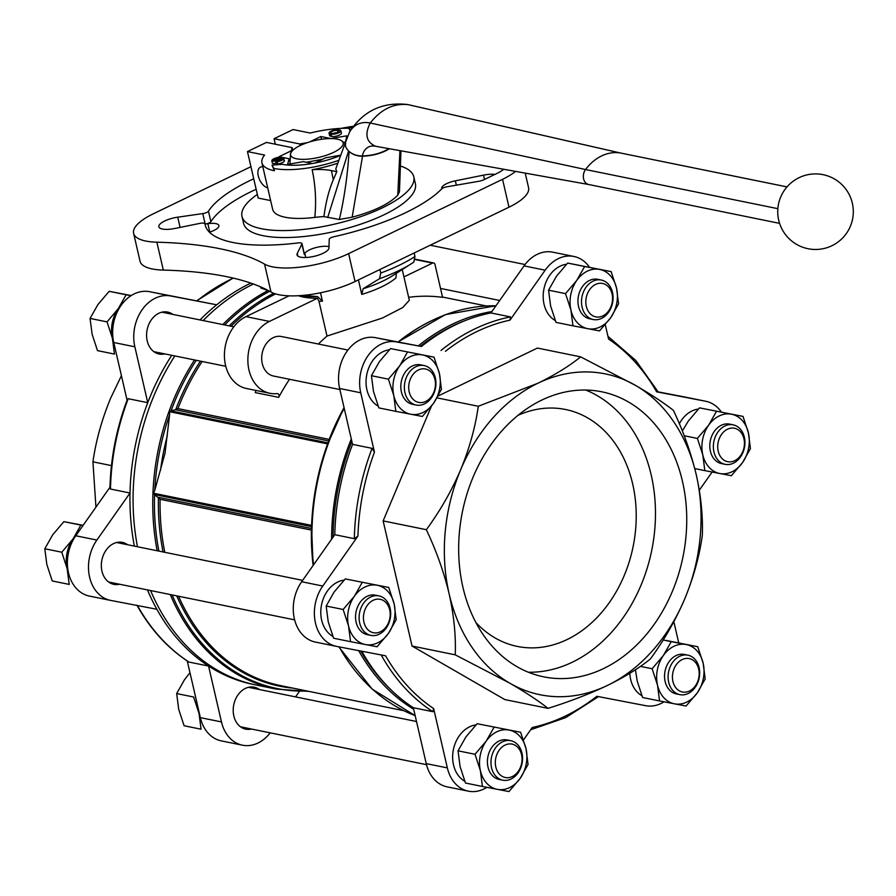 <?xml version="1.0" encoding="UTF-8"?>
<svg xmlns="http://www.w3.org/2000/svg" width="896" height="896" viewBox="0 0 896 896"><rect width="100%" height="100%" fill="white"/><g stroke="black" fill="none" stroke-linecap="round" stroke-linejoin="round"><path stroke-width="1.34" d="M556.002 322.381L550.603 305.939L548.565 290.181L556.438 276.282L567.65 263.066L611.15 271.611L584.629 266.515L576.755 280.414L565.533 293.63L570.931 310.072L572.97 325.83L556.002 322.381M682.338 431.01L688.296 421.075L699.518 407.859L743.019 416.405L699.518 407.859M659.568 700.952L686.101 706.037L697.312 692.832L705.186 678.933L703.147 663.174L697.749 646.733L671.227 641.648L663.354 655.536L652.142 668.752L657.53 685.194L659.568 700.952L642.6 697.502L637.213 681.061L635.443 669.738M665.84 640.394L697.749 646.733M494.099 727.171L486.226 741.07L475.014 754.275L480.402 770.717L482.44 786.475L465.472 783.026L460.085 766.584L458.035 750.826L465.909 736.926L477.131 723.71L520.621 732.256L477.131 723.71M362.23 582.366L354.368 596.266L343.146 609.482L348.533 625.923L350.582 641.682L333.603 638.232L328.216 621.79L326.178 606.032L334.04 592.133L345.262 578.917L388.752 587.462L345.262 578.917M407.501 352.05L399.627 365.938L388.405 379.154L393.803 395.595L395.842 411.354L378.874 407.904L373.475 391.462L371.437 375.704L379.299 361.805L390.522 348.589L434.022 357.134L390.522 348.589M189.986 672.694L184.531 679.661L176.669 693.56L178.707 709.318L184.106 725.76L201.074 729.21L199.024 713.451A30.229 23.386 101.5 0 0 200.458 718.032M198.274 708.568A30.229 23.386 101.5 0 0 199.024 713.451L193.637 697.01L176.669 693.56M61.768 552.216L72.99 539A30.229 23.386 101.5 0 0 67.166 568.658L61.768 552.216L44.8 548.755L46.838 564.514L52.237 580.955L69.205 584.416L67.166 568.658A30.229 23.386 101.5 0 0 68.589 573.227M76.328 534.99A30.229 23.386 101.5 0 0 72.99 539L80.864 525.101L63.885 521.651L52.674 534.856L44.8 548.755M131.242 295.546L109.155 291.323L97.933 304.539L90.059 318.438L92.109 334.197L97.496 350.627L114.464 354.088L112.426 338.33A30.229 23.386 101.5 0 0 113.848 342.899M112.426 338.33L107.038 321.888L118.25 308.672A30.229 23.386 101.5 0 0 112.426 338.33M121.643 304.606A30.229 23.386 101.5 0 0 118.25 308.672L126.123 294.773L130.973 295.714M119.336 308.056A29.59 22.904 101.5 0 0 113.075 338.834M74.077 538.384A29.59 22.904 101.5 0 0 67.816 569.15M420.37 346.27A208.97 161.717 -78.5 0 1 463.747 321.126L466.592 320.029A210.806 163.128 -78.5 0 0 421.456 346.483L396.536 341.947A37.778 29.232 101.5 0 0 360.741 392.784L374.438 452.122L372.075 448.347L352.542 444.371A210.806 163.128 -78.5 0 0 334.79 534.688L301.661 581.739A37.778 29.232 101.5 0 0 315.347 642.062A37.778 29.232 101.5 0 0 315.594 642.118L336.202 646.307M334.79 534.688L354.323 538.675L357.941 536.077L322.762 586.04A37.778 29.232 101.5 0 0 336.448 646.363A37.778 29.232 101.5 0 0 336.706 646.408L385.582 655.794A208.286 161.179 -78.5 0 0 433.642 708.568L447.35 767.906A37.778 29.232 101.5 0 0 468.317 791.157A37.778 29.232 101.5 0 0 486.886 787.338M523.499 739.917L532.258 727.485A208.286 161.179 -78.5 0 0 596.826 696.304L645.702 705.69A37.778 29.232 101.5 0 0 664.014 701.814M678.72 642.88L673.837 621.678M699.306 490.224L712.118 472.035M721.37 412.048A37.778 29.232 101.5 0 0 705.779 401.274A37.778 29.232 101.5 0 0 705.533 401.218L656.656 391.843L658.336 392.157L635.835 360.528L607.958 336.336M656.656 391.843A208.286 161.179 -78.5 0 0 608.586 339.069L605.259 324.666M589.512 267.243A37.778 29.232 101.5 0 0 573.91 256.469A37.778 29.232 101.5 0 0 545.16 270.189L509.981 320.152L510.462 316.915L490.918 312.939A210.806 163.128 -78.5 0 0 466.592 320.029M332.875 636.395A29.59 22.904 -78.5 0 1 321.653 620.122A29.59 22.904 -78.5 0 1 344.086 580.126M431.424 406.157L383.141 520.901L412.026 646.027L504.818 699.574L548.027 708.366C538.541 700.874 525.862 692.518 510.003 683.301L455.235 654.83L412.026 646.027M455.235 654.83C455.997 635.914 453.97 615.619 449.165 593.97C444.046 572.499 436.442 551.074 426.35 529.693C440.07 511 451.517 490.997 460.69 469.683C469.459 448.347 475.328 427.202 478.285 406.269L537.824 383.275C555.184 374.774 569.453 365.971 580.63 356.854L537.41 348.062L438.099 396.01M464.744 781.2A29.59 22.904 -78.5 0 1 453.522 764.926A29.59 22.904 -78.5 0 1 475.955 724.92M378.134 406.078A29.59 22.904 -78.5 0 1 366.923 389.805A29.59 22.904 -78.5 0 1 389.357 349.798M641.872 695.677A29.59 22.904 -78.5 0 1 630.65 679.403A29.59 22.904 -78.5 0 1 629.821 673.299M555.262 320.544A29.59 22.904 -78.5 0 1 544.051 304.27A29.59 22.904 -78.5 0 1 566.485 264.275M679.347 423.752A29.59 22.904 -78.5 0 1 698.354 409.069M199.998 319.939A210.806 163.128 -78.5 0 1 216.686 304.808L149.554 291.682A37.778 29.232 101.5 0 0 113.758 342.507L127.075 400.187M187.286 661.024L200.357 717.64A37.778 29.232 101.5 0 0 221.334 740.891L242.435 745.181A37.778 29.232 101.5 0 0 270.189 732.838M109.973 487.211L75.779 535.763A37.778 29.232 101.5 0 0 89.466 596.098A37.778 29.232 101.5 0 0 89.723 596.142L110.32 600.331M158.894 551.107A210.067 162.557 -78.5 0 1 154.582 494.682L153.586 493.248L154.773 490.302A210.067 162.557 -78.5 0 1 169.59 414.893L169.613 411.712L171.08 410.76A210.067 162.557 -78.5 0 1 196.269 360.304M169.59 414.893L165.032 453.174L154.773 490.302M311.64 547.288A206.528 159.813 -78.5 0 1 311.371 530.085L160.093 499.296L154.582 494.682M316.904 481.746L316.019 486.248M328.048 442.714A210.067 162.557 -78.5 0 1 344.053 407.59L326.872 445.883C318.035 470.96 312.962 496.754 311.674 523.275M154.302 494.491L311.55 526.635L311.662 523.275M109.95 488.197L110.477 489.037A210.806 163.128 -78.5 0 1 128.218 398.709L127.422 399.269C116.592 427.952 110.757 457.598 109.939 488.197M136.909 605.203C150.438 629.317 167.675 648.211 188.642 661.909L189.022 662.077A210.806 163.128 -78.5 0 1 137.458 605.55M134.355 546.112A210.806 163.128 -78.5 0 1 130.01 493.013L110.477 489.037M254.755 684.723A210.806 163.128 -78.5 0 1 208.566 666.053A210.806 163.128 -78.5 0 1 156.856 609.269L110.824 600.432A37.778 29.232 101.5 0 1 110.566 600.387A37.778 29.232 101.5 0 1 96.88 540.064L130.01 493.013A210.806 163.128 -78.5 0 1 147.762 402.685L128.218 398.709M242.435 745.181A37.778 29.232 101.5 0 1 221.469 721.93L208.566 666.053L189.022 662.077M171.741 355.309A210.806 163.128 -78.5 0 0 147.762 402.685L134.859 346.808A37.778 29.232 101.5 0 1 170.654 295.971L216.686 304.808A210.806 163.128 -78.5 0 1 250.802 283.114M433.642 708.568L432.88 711.704L413.336 707.728A210.806 163.128 -78.5 0 1 391.272 690.077A210.806 163.128 -78.5 0 1 361.782 651.224M298.469 295.725A56.997 18.323 -13 0 0 317.419 298.245L318.965 301.269L327.006 336.067L382.379 318.046L402.696 307.574L409.326 300.272L402.237 269.539M396.278 273.336L395.976 277.872A56.034 18.01 167 0 1 361.76 294.392L358.411 279.899M303.296 295.366L317.61 296.61L322.448 301.19L320.51 292.79M503.642 169.243A25.939 8.344 -13 0 1 497.078 173.365L484.075 179.648A7.56 2.43 -13 0 1 478.666 181.317L446.723 186.838A5.04 1.624 -13 0 0 441.694 188.899A125.933 40.477 167 0 1 333.906 236.734A5.04 1.624 -13 0 0 329.224 239.333L328.966 247.968A16.374 5.264 -13 0 1 313.488 256.48A16.374 5.264 -13 0 1 297.024 254.89A16.374 5.264 -13 0 1 297.248 253.456L301.907 244.059A5.04 1.624 -13 0 0 301.986 243.622A5.04 1.624 -13 0 0 298.256 242.906A125.933 40.477 167 0 1 205.173 224.918A125.933 40.477 167 0 1 204.982 223.922A5.04 1.624 -13 0 0 204.982 223.877A5.04 1.624 -13 0 0 200.122 223.339L174.642 228.502A16.374 5.264 -13 0 1 158.85 226.766A16.374 5.264 -13 0 1 177.733 217.179L202.776 213.595A5.04 1.624 -13 0 0 208.454 211.198A125.933 40.477 167 0 1 253.736 178.786M341.264 128.363A55.406 17.808 167 0 1 353.36 126.314M250.936 166.678L153.205 213.864A55.406 17.808 167 0 0 133.616 233.33A55.406 17.808 167 0 0 156.878 242.2A314.821 101.203 -13 0 1 264.555 264.118A55.406 17.808 167 0 0 348.611 253.635L502.555 179.312A55.406 17.808 167 0 0 515.536 171.382M209.429 232.187A13.854 4.458 -13 0 0 218.882 225.546A13.854 4.458 -13 0 0 207.861 223.675L205.195 224.056A5.04 1.624 -13 0 0 210.874 221.659A125.933 40.477 167 0 1 256.144 189.246M361.76 294.392L363.126 288.736L379.523 278.701L380.744 273.022L379.938 269.506M414.142 252.986L414.96 256.502A94.45 30.363 167 0 1 380.744 273.022M414.96 256.502L413.795 262.147L411.902 263.39A90.294 29.03 167 0 1 379.523 278.701M133.616 233.33L140.045 261.218A55.406 17.808 -13 0 0 163.318 270.088A314.821 101.203 -13 0 1 270.984 292.006A55.406 17.808 -13 0 0 355.051 281.523L508.984 207.189A55.406 17.808 -13 0 0 528.584 187.734L525.213 173.118M327.006 336.067A206.528 159.813 101.5 0 0 318.394 344.03M289.498 379.277A206.528 159.813 101.5 0 0 278.678 397.354A2.52 1.949 101.5 0 0 277.581 393.624A2.52 1.949 101.5 0 0 277.099 393.602A37.778 29.232 101.5 0 1 269.942 393.288L246.501 388.517A37.778 29.232 101.5 0 1 224.414 355.611A37.778 29.232 101.5 0 1 245.986 316.635L289.072 295.837M403.939 276.909L432.566 263.088A2.52 1.949 101.5 0 1 433.597 262.942A2.52 1.949 101.5 0 1 434.997 264.488L442.579 297.338A206.528 159.813 101.5 0 0 408.654 297.326M391.272 690.077L389.088 687.96A208.97 161.717 -78.5 0 1 360.752 651.022M333.043 537.163A208.97 161.717 -78.5 0 1 351.859 441.403M331.598 539.224A210.806 163.128 -78.5 0 1 351.288 438.962M418.298 345.878A210.806 163.128 -78.5 0 1 491.893 311.562M413.694 709.274A210.806 163.128 -78.5 0 1 358.68 650.63M328.686 440.933L175.549 409.763L171.08 410.76M175.549 409.763L177.923 408.587A206.528 159.813 -78.5 0 1 202.138 361.491M137.48 546.75A210.806 163.128 -78.5 0 1 174.866 355.947M203.123 320.578A210.806 163.128 -78.5 0 1 253.378 284.021M309.03 691.41L275.99 689.058L256.312 685.048A210.806 163.128 -78.5 0 1 150.595 590.542M156.856 609.269A210.806 163.128 -78.5 0 1 147.459 589.904M329 246.658A13.854 4.458 -13 0 0 315.09 247.8A13.854 4.458 -13 0 0 304.819 253.512L304.326 254.52A5.04 1.624 -13 0 0 304.394 254.072L301.986 243.622M494.861 174.44A16.374 5.264 -13 0 0 483.526 175.134L455.336 180.835A13.854 4.458 -13 0 0 441.706 188.541A13.854 4.458 -13 0 0 441.795 188.798M317.419 298.245L269.438 321.418A37.778 29.232 101.5 0 0 247.856 360.382A37.778 29.232 101.5 0 0 269.942 393.288M347.928 350.045L281.501 336.526A20.149 15.59 101.5 0 0 262.203 353.158A20.149 15.59 101.5 0 0 273.459 376.018L339.875 389.536M278.678 397.354L255.226 392.582A2.52 1.949 101.5 0 0 255.517 390.354M684.925 397.029A37.778 29.232 101.5 0 0 684.678 396.973A37.778 29.232 101.5 0 0 684.421 396.928L658.19 391.888M413.336 707.728L426.238 763.616A37.778 29.232 101.5 0 0 447.216 786.867L468.317 791.157M421.456 346.483L375.435 337.658A37.778 29.232 101.5 0 0 339.64 388.483L352.542 444.371M573.91 256.469L552.81 252.179A37.778 29.232 101.5 0 0 524.048 265.888L490.918 312.939M259.482 689.539A21.403 16.565 101.5 0 0 254.24 687.187A21.403 16.565 101.5 0 0 233.744 704.861A21.403 16.565 101.5 0 0 245.706 729.142A21.403 16.565 101.5 0 0 251.44 729.03M295.546 696.886L299.264 691.6M127.613 544.746A21.403 16.565 101.5 0 0 122.371 542.394A21.403 16.565 101.5 0 0 101.875 560.067A21.403 16.565 101.5 0 0 113.837 584.349A21.403 16.565 101.5 0 0 119.571 584.226M172.872 314.418A21.403 16.565 101.5 0 0 167.642 312.066A21.403 16.565 101.5 0 0 147.134 329.739A21.403 16.565 101.5 0 0 159.096 354.021A21.403 16.565 101.5 0 0 164.83 353.909M121.419 375.67L110.533 398.418C101.763 419.765 95.906 440.899 92.938 461.832L95.939 507.136M111.462 465.606L92.938 461.832M426.35 529.693L383.141 520.901M580.63 356.854L635.398 385.336C651.213 394.531 663.891 402.886 673.422 410.402C683.413 431.502 691.018 452.928 696.237 474.667C701.008 496.07 703.035 516.354 702.307 535.528C699.362 556.427 693.504 577.562 684.712 598.942C675.55 620.211 664.104 640.214 650.373 658.952C639.386 667.946 625.117 676.749 607.578 685.362C589.87 693.795 570.024 701.456 548.027 708.366M478.285 406.269L437.035 397.88M696.237 474.667A163.71 126.683 101.5 0 0 635.398 385.336A163.71 126.683 -78.5 0 0 537.824 383.275A163.71 126.683 101.5 0 0 460.69 469.683A163.71 126.683 101.5 0 0 449.165 593.97A163.71 126.683 101.5 0 0 510.003 683.301A163.71 126.683 101.5 0 0 607.578 685.362A163.71 126.683 101.5 0 0 684.712 598.942A163.71 126.683 101.5 0 0 696.237 474.667M462.941 587.317A145.454 112.56 -78.5 0 1 491.344 444.102A145.454 112.56 -78.5 0 1 601.709 391.787A145.454 112.56 -78.5 0 1 682.998 556.763A145.454 112.56 -78.5 0 1 543.693 676.838A145.454 112.56 -78.5 0 1 462.941 587.317M585.782 390.051A145.454 112.56 -78.5 0 1 651.728 550.402A145.454 112.56 -78.5 0 1 528.349 672.224M518 415.33A120.893 93.554 -78.5 0 1 565.544 409.494A120.893 93.554 -78.5 0 1 633.114 546.616A120.893 93.554 -78.5 0 1 517.328 646.419A120.893 93.554 -78.5 0 1 475.843 622.451M289.89 165.189L290.506 153.384L291.402 151.962A26.947 8.658 167 0 1 300.16 145.544A26.947 8.658 167 0 1 341.096 140.482A26.947 8.658 167 0 1 318.83 157.394A26.947 8.658 167 0 1 291.402 151.962M322.672 159.253L306.342 162.266M345.05 143.517L343.616 147.426M109.155 291.323L126.123 294.773M90.059 318.438L107.038 321.888M83.138 525.325L63.885 521.651M395.842 411.354L422.363 416.45L433.586 403.234L441.448 389.334L439.41 373.576L434.022 357.134M388.405 379.154L371.437 375.704M343.146 609.482L326.178 606.032M350.582 641.682L377.104 646.766L388.315 633.55L396.189 619.662L394.15 603.904L388.752 587.462M482.44 786.475L508.962 791.571L520.184 778.355L528.058 764.456L526.019 748.698L520.621 732.256M475.014 754.275L458.035 750.826M671.227 641.648L663.163 640.002M652.142 668.752L640.427 666.366M716.486 411.32L708.624 425.219L697.402 438.424L702.789 454.866L704.838 470.624L694.747 468.574M697.402 438.424L684.186 435.736M704.838 470.624L731.36 475.72L742.582 462.504L750.445 448.605L748.406 432.846L743.019 416.405M565.533 293.63L548.565 290.181M584.629 266.515L567.65 263.066M572.97 325.83L599.491 330.915L610.714 317.699L618.576 303.811L616.538 288.053L611.15 271.611M409.203 391.91A17.058 13.205 -78.5 0 1 425.365 368.962A17.058 13.205 -78.5 0 1 431.659 396.222A17.058 13.205 -78.5 0 1 409.203 391.91M404.958 392.65A20.149 15.59 -78.5 0 1 408.89 372.814A20.149 15.59 -78.5 0 1 424.178 365.568A20.149 15.59 -78.5 0 1 435.434 388.416A20.149 15.59 -78.5 0 1 416.136 405.048A20.149 15.59 -78.5 0 1 404.958 392.65M416.136 405.048L412.586 404.331A20.149 15.59 -78.5 0 1 401.397 391.933A20.149 15.59 -78.5 0 1 405.339 372.086A20.149 15.59 -78.5 0 1 420.627 364.84L424.178 365.568M422.43 354.928A30.229 23.386 -78.5 0 1 439.41 373.576A30.229 23.386 -78.5 0 1 433.586 403.234A30.229 23.386 -78.5 0 1 410.782 414.243A30.229 23.386 -78.5 0 1 393.803 395.595A30.229 23.386 -78.5 0 1 399.627 365.938A30.229 23.386 -78.5 0 1 422.43 354.928M363.944 622.238A17.058 13.205 -78.5 0 1 380.106 599.29A17.058 13.205 -78.5 0 1 386.4 626.55A17.058 13.205 -78.5 0 1 363.944 622.238M359.688 622.978A20.149 15.59 -78.5 0 1 363.619 603.142A20.149 15.59 -78.5 0 1 378.918 595.885A20.149 15.59 -78.5 0 1 390.174 618.744A20.149 15.59 -78.5 0 1 370.877 635.376A20.149 15.59 -78.5 0 1 359.688 622.978M370.877 635.376L367.326 634.659A20.149 15.59 -78.5 0 1 356.138 622.25A20.149 15.59 -78.5 0 1 360.069 602.414A20.149 15.59 -78.5 0 1 375.357 595.168L378.918 595.885M377.171 585.256A30.229 23.386 -78.5 0 1 394.15 603.904A30.229 23.386 -78.5 0 1 388.315 633.55A30.229 23.386 -78.5 0 1 365.512 644.571A30.229 23.386 -78.5 0 1 348.533 625.923A30.229 23.386 -78.5 0 1 354.368 596.266A30.229 23.386 -78.5 0 1 377.171 585.256M495.813 767.043A17.058 13.205 -78.5 0 1 511.974 744.083A17.058 13.205 -78.5 0 1 518.258 771.344A17.058 13.205 -78.5 0 1 495.813 767.043M491.557 767.771A20.149 15.59 -78.5 0 1 495.488 747.936A20.149 15.59 -78.5 0 1 510.776 740.69A20.149 15.59 -78.5 0 1 522.043 763.538A20.149 15.59 -78.5 0 1 502.746 780.181A20.149 15.59 -78.5 0 1 491.557 767.771M502.746 780.181L499.195 779.453A20.149 15.59 -78.5 0 1 488.006 767.054A20.149 15.59 -78.5 0 1 491.938 747.208A20.149 15.59 -78.5 0 1 507.226 739.962L510.776 740.69M509.04 730.05A30.229 23.386 -78.5 0 1 526.019 748.698A30.229 23.386 -78.5 0 1 520.184 778.355A30.229 23.386 -78.5 0 1 497.381 789.365A30.229 23.386 -78.5 0 1 480.402 770.717A30.229 23.386 -78.5 0 1 486.226 741.07A30.229 23.386 -78.5 0 1 509.04 730.05M672.941 681.509A17.058 13.205 -78.5 0 1 689.102 658.56A17.058 13.205 -78.5 0 1 695.397 685.821A17.058 13.205 -78.5 0 1 672.941 681.509M668.685 682.248A20.149 15.59 -78.5 0 1 672.616 662.413A20.149 15.59 -78.5 0 1 687.904 655.166A20.149 15.59 -78.5 0 1 699.171 678.014A20.149 15.59 -78.5 0 1 679.874 694.646A20.149 15.59 -78.5 0 1 668.685 682.248M679.874 694.646L676.323 693.93A20.149 15.59 -78.5 0 1 665.134 681.52A20.149 15.59 -78.5 0 1 669.066 661.685A20.149 15.59 -78.5 0 1 684.354 654.438L687.904 655.166M686.168 644.526A30.229 23.386 -78.5 0 1 703.147 663.174A30.229 23.386 -78.5 0 1 697.312 692.832A30.229 23.386 -78.5 0 1 674.509 703.842A30.229 23.386 -78.5 0 1 657.53 685.194A30.229 23.386 -78.5 0 1 663.354 655.536A30.229 23.386 -78.5 0 1 686.168 644.526M718.2 451.192A17.058 13.205 -78.5 0 1 734.362 428.232A17.058 13.205 -78.5 0 1 740.656 455.493A17.058 13.205 -78.5 0 1 718.2 451.192M713.944 451.92A20.149 15.59 -78.5 0 1 717.886 432.085A20.149 15.59 -78.5 0 1 733.174 424.838A20.149 15.59 -78.5 0 1 744.43 447.686A20.149 15.59 -78.5 0 1 725.133 464.33A20.149 15.59 -78.5 0 1 713.944 451.92M725.133 464.33L721.582 463.602A20.149 15.59 -78.5 0 1 710.394 451.203A20.149 15.59 -78.5 0 1 714.325 431.357A20.149 15.59 -78.5 0 1 729.624 424.11L733.174 424.838M731.427 414.198A30.229 23.386 -78.5 0 1 748.406 432.846A30.229 23.386 -78.5 0 1 742.582 462.504A30.229 23.386 -78.5 0 1 719.768 473.514A30.229 23.386 -78.5 0 1 702.789 454.866A30.229 23.386 -78.5 0 1 708.624 425.219A30.229 23.386 -78.5 0 1 731.427 414.198M586.331 306.387A17.058 13.205 -78.5 0 1 602.493 283.438A17.058 13.205 -78.5 0 1 608.787 310.699A17.058 13.205 -78.5 0 1 586.331 306.387M582.086 307.126A20.149 15.59 -78.5 0 1 586.018 287.291A20.149 15.59 -78.5 0 1 601.306 280.034A20.149 15.59 -78.5 0 1 612.562 302.893A20.149 15.59 -78.5 0 1 593.264 319.525A20.149 15.59 -78.5 0 1 582.086 307.126M593.264 319.525L589.714 318.808A20.149 15.59 -78.5 0 1 578.525 306.398A20.149 15.59 -78.5 0 1 582.467 286.563A20.149 15.59 -78.5 0 1 597.755 279.317L601.306 280.034M599.558 269.405A30.229 23.386 -78.5 0 1 616.538 288.053A30.229 23.386 -78.5 0 1 610.714 317.699A30.229 23.386 -78.5 0 1 587.91 328.72A30.229 23.386 -78.5 0 1 570.931 310.072A30.229 23.386 -78.5 0 1 576.755 280.414A30.229 23.386 -78.5 0 1 599.558 269.405M388.954 148.669A53.514 37.195 -166.7 0 1 362.286 155.96A14.269 9.923 -166.7 0 1 348.768 151.133A14.269 9.923 -166.7 0 1 345.475 142.498L349.507 132.126A56.661 30.923 -115.8 0 1 370.216 123.021C381.102 109.189 393.781 103.074 408.229 104.675L620.346 152.97M349.082 151.435C347.603 175.168 344.366 197.859 339.36 219.486L352.15 217.19L362.533 156.195A14.269 9.923 13.3 0 1 349.082 151.435L348.768 151.133M362.533 156.195A53.514 37.195 13.3 0 0 389.435 148.747M333.301 179.76L336.795 171.685L331.397 170.587L333.301 179.76C328.922 190.042 325.797 202.317 323.926 216.597L339.36 219.486M329.045 133.146L329.582 135.475A5.667 1.826 -13 0 0 330.826 136.259L331.61 136.427A5.667 1.826 -13 0 0 337.949 135.666A5.667 1.826 -13 0 0 341.41 133.09L340.872 130.76A5.667 1.826 -13 0 0 339.629 129.965L338.845 129.808A5.667 1.826 -13 0 0 332.506 130.57A5.667 1.826 -13 0 0 329.045 133.146A5.667 1.826 -13 0 0 330.299 133.941L331.072 134.098A5.667 1.826 -13 0 0 337.411 133.336A5.667 1.826 -13 0 0 340.872 130.76M307.339 142.654L299.757 143.965L274.053 138.734L275.318 144.211M330.882 138.555L320.858 136.517L309.747 141.882M345.699 141.579L346.718 135.834L330.982 138.555M314.742 163.072L325.685 157.797L340.782 155.176M338.923 160.261A56.672 18.222 -13 0 1 273.851 168.437L274.389 170.755A56.672 18.222 -13 0 1 261.934 162.859A56.672 18.222 -13 0 1 264.589 155.064L247.453 151.581L266.459 142.408L292.163 147.638L291.301 150.797L279.048 156.71L289.117 158.76L287.582 164.382L303.363 161.661L312.424 163.498M274.389 170.755L272.037 165.133L282.408 164.304A45.338 14.571 -13 0 0 340.726 155.333M350.056 131.208L349.003 127.971L352.352 127.702M349.082 128.307A56.672 18.222 -13 0 0 310.206 133.045L293.059 129.55L274.053 138.734M273.392 160.362A4.659 1.501 -13 0 1 276.763 158.245A2.52 0.806 -13 0 1 279.306 157.998L280.392 157.371A3.774 1.21 -13 0 0 276.931 157.651A6.294 2.027 -13 0 0 271.79 160.709A2.722 0.874 -13 0 0 271.802 160.787A2.722 0.874 -13 0 0 275.486 160.787L282.139 159.208A4.659 1.501 -13 0 1 277.357 161.123L275.946 161.683L276.629 164.035A1.758 0.571 -13 0 0 277.749 164.013A6.294 2.027 -13 0 0 284.234 161.358A2.722 0.874 -13 0 0 284.402 160.944L283.864 158.614A2.722 0.874 -13 0 0 280.179 158.614L273.414 160.451M271.835 160.866L272.328 163.038A2.722 0.874 -13 0 0 272.339 163.117A2.722 0.874 -13 0 0 276.024 163.117L276.248 163.038M261.934 162.859L272.664 209.339A56.672 18.222 -13 0 0 314.776 217.403C316.422 201.936 315.56 186.032 312.178 169.702A56.672 18.222 -13 0 0 337.87 163.139M247.453 151.581L258.182 198.05L270.648 200.592M350.437 130.57L349.003 127.971M273.851 168.437L272.037 165.133M267.691 187.813A11.334 6.182 64.2 0 1 258.283 175.93A11.334 6.182 64.2 0 1 260.389 167.16A11.334 6.182 64.2 0 1 262.864 166.902M320.858 136.517L321.496 139.272M299.757 143.965L300.126 145.555M292.163 147.638L292.779 150.338M291.301 150.797L291.525 151.782M289.117 158.76L289.654 161.034M345.184 141.467L345.419 142.509M345.565 142.106L335.787 168.851L336.795 171.685M589.019 184.565A9.24 7.146 -78.5 0 1 588.84 184.542A9.24 7.146 -78.5 0 1 588.717 184.52A9.24 7.146 -78.5 0 1 583.554 178.651A9.24 7.146 -78.5 0 1 585.547 169.534A48.485 37.52 -78.5 0 1 619.976 152.902A9.24 7.146 -78.5 0 1 620.278 152.958A9.24 7.146 -78.5 0 1 620.402 152.981A9.24 7.146 -78.5 0 1 620.57 153.026M777.874 208.678L585.547 169.534L370.216 123.021C364.515 134.389 366.307 142.128 375.581 146.261L374.83 146.126A31.483 17.181 -115.8 0 0 362.286 155.96M331.397 170.587A51.688 16.621 -13 0 0 312.178 169.702M323.926 216.597A50.378 16.195 -13 0 0 314.776 217.403M338.296 130.614L337.512 130.458A3.909 1.254 -13 0 0 333.155 130.973A3.909 1.254 -13 0 0 330.77 132.754A3.909 1.254 -13 0 0 331.621 133.302L332.405 133.459A3.909 1.254 -13 0 0 336.773 132.933A3.909 1.254 -13 0 0 339.158 131.152A3.909 1.254 -13 0 0 338.296 130.614L338.621 132.026M337.389 132.698A3.909 1.254 -13 0 0 333.066 133.538M280.65 157.427L280.874 158.413M275.946 161.683L276.091 161.717A1.758 0.571 -13 0 0 277.222 161.694A6.294 2.027 -13 0 0 283.696 159.029A2.722 0.874 -13 0 0 283.864 158.614M279.418 158.021L279.597 158.816M352.15 217.19C374.181 211.232 389.39 203.885 397.779 195.16L399.448 191.722L400.949 150.819M257.354 194.466A88.155 28.336 -13 0 0 241.987 216.418A88.155 28.336 -13 0 0 334.253 224.202A88.155 28.336 -13 0 0 413.773 176.758A88.155 28.336 -13 0 0 400.389 166.006M241.987 216.418L243.6 223.384A88.155 28.336 -13 0 0 335.866 231.168A88.155 28.336 -13 0 0 415.386 183.725L413.773 176.758M445.413 351.322A208.286 161.179 -78.5 0 1 509.981 320.152M357.941 536.077A208.286 161.179 -78.5 0 1 374.438 452.122M403.838 710.707L280.795 685.664A206.528 159.813 -78.5 0 1 178.573 596.243M164.797 552.306A206.528 159.813 -78.5 0 1 160.093 499.296M224.638 324.957A210.067 162.557 -78.5 0 1 269.662 291.267L260.691 287.896M307.082 691.018A210.067 162.557 -78.5 0 1 172.122 594.922M157.158 550.76A210.806 163.128 -78.5 0 1 194.544 359.946M222.802 324.576A210.806 163.128 -78.5 0 1 267.747 290.707M275.99 689.058A210.806 163.128 -78.5 0 1 170.262 594.541M160.552 470.098A207.267 160.384 -78.5 0 1 167.294 435.814M292.936 688.139A207.267 160.384 -78.5 0 1 176.714 595.862M163.061 551.958A207.267 160.384 -78.5 0 1 158.446 497.37M311.741 522.245A210.067 162.557 -78.5 0 1 326.558 446.846M313.13 565.454A210.067 162.557 -78.5 0 1 311.55 526.635M398.104 342.003A210.067 162.557 -78.5 0 1 432.107 320.477M313.544 564.861A210.806 163.128 -78.5 0 1 344.21 408.307M398.395 342.059A210.806 163.128 -78.5 0 1 495.97 305.782L445.469 314.597L397.981 341.981M338.755 646.811L372.165 689.091L415.173 715.646A210.806 163.128 -78.5 0 1 339.147 646.878M197.142 300.821A210.806 163.128 -78.5 0 1 233.374 278.141M354.323 538.675A210.806 163.128 -78.5 0 1 372.075 448.347M432.88 711.704A210.806 163.128 -78.5 0 1 381.181 654.942M322.448 301.19A56.034 18.01 167 0 1 318.965 301.269M210.874 221.659L208.454 211.198M355.051 281.523L348.611 253.635M508.984 207.189L502.555 179.312M317.61 296.61A60.189 19.354 167 0 1 305.133 296.128L300.462 295.602M413.739 262.192A90.294 29.03 167 0 1 411.902 263.39L391.955 276.08A60.189 19.354 167 0 1 363.126 288.736M177.923 408.587L329.19 439.376A206.528 159.813 -78.5 0 1 337.478 420.325M231.034 326.256A206.528 159.813 -78.5 0 1 275.61 293.91M441 350.459A210.806 163.128 -78.5 0 1 510.462 316.915M175.672 409.741A207.267 160.384 -78.5 0 1 200.402 361.144M229.186 325.875A207.267 160.384 -78.5 0 1 273.773 293.294M270.984 292.006L264.555 264.118M163.318 270.088L156.878 242.2M304.326 254.52L301.907 244.059M297.853 256.077L297.248 253.456M305.738 257.499L304.819 253.512M205.195 224.056L202.776 213.595M180.096 227.394L177.733 217.179M209.798 232.064L207.861 223.675M484.523 179.424L483.526 175.134M456.344 185.181L455.336 180.835M269.438 321.418L245.986 316.635M432.566 263.088L415.162 259.549M684.421 396.928L705.533 401.218M426.238 763.616L447.35 767.906M301.661 581.739L322.762 586.04M375.435 337.658L396.536 341.947M339.64 388.483L360.741 392.784M524.048 265.888L545.16 270.189M221.469 721.93L200.357 717.64M96.88 540.064L75.779 535.763M134.859 346.808L113.758 342.507M170.654 295.971L149.554 291.682M311.483 528.472L158.346 497.302M311.718 525.426L153.586 493.248M327.746 443.901L169.613 411.712M327.981 442.837L170.744 410.827M327.678 217.549L348.6 150.976M787.013 186.906L619.976 152.902L408.229 104.664A56.661 30.923 -115.8 0 0 406.874 104.429C382.077 101.92 362.958 111.149 349.507 132.126M375.581 146.261L588.672 184.509M330.299 133.941L330.826 136.259M331.072 134.098L331.61 136.427M337.512 130.458L337.971 132.429M275.486 160.787L276.024 163.117M280.594 159.018L280.84 160.07M276.091 161.717L276.629 164.035M277.222 161.694L277.749 164.013M283.696 159.029L284.234 161.358M276.763 158.245L277.088 159.69M279.306 157.998L279.496 158.85M397.779 195.16L399.93 150.629M416.517 721.504L248.506 687.31M426.496 764.658L240.464 726.79M302.635 580.362L116.637 542.506M294.627 619.864L108.606 581.997M233.822 326.816L161.907 312.178M225.781 366.307L153.866 351.669M525.056 264.522L430.237 245.224M499.699 300.485L440.53 288.434M311.539 526.512L313.107 565.488M196.739 300.731L233.083 278.074M530.656 729.747L565.656 717.629L598.494 696.629M486.226 305.95L442.523 297.058M433.597 262.942L415.195 259.19M684.678 396.973L705.779 401.274M315.347 642.062L336.448 646.363M110.566 600.387L89.466 596.098M341.096 140.482L345.789 143.819M787.024 186.894L620.278 152.958M779.598 223.362L588.717 184.52M588.784 184.531L375.312 146.216M799.098 177.666A37.778 37.778 0 0 0 794.282 242.928A37.778 37.778 0 0 0 853.205 214.469A37.778 37.778 0 0 0 799.098 177.666M406.874 104.429L408.688 104.754M271.802 160.787L272.339 163.117"/></g></svg>
